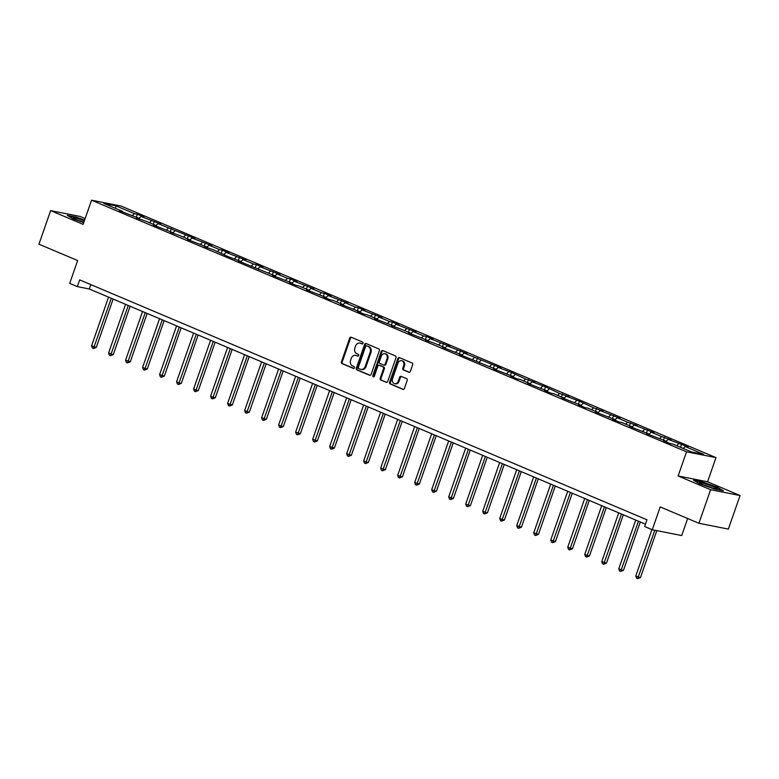 <?xml version="1.0" encoding="UTF-8"?>
<svg xmlns="http://www.w3.org/2000/svg" width="779" height="779" viewBox="0 0 779 779"><rect width="100%" height="100%" fill="white"/><g stroke="black" fill="none" stroke-linecap="round" stroke-linejoin="round"><path stroke-width="1.17" d="M363.014 343.286A0.983 0.808 -78.8 0 0 362.586 342.049L351.212 337.239A1.402 1.159 -78.8 0 0 349.683 338.105L341.426 361.826A1.402 1.159 -78.8 0 0 342.03 363.598L353.403 368.409A0.983 0.808 -78.8 0 0 354.046 366.558L352.575 365.945A4.489 3.691 -78.8 0 1 350.618 360.278L351.31 358.301A4.489 3.691 -78.8 0 1 355.604 355.341A4.489 3.691 -78.8 0 1 356.198 355.526L357.668 356.149A0.983 0.808 -78.8 0 0 358.311 354.309L356.84 353.685A4.489 3.691 -78.8 0 1 354.883 348.018L355.575 346.042A4.489 3.691 -78.8 0 1 359.869 343.091A4.489 3.691 -78.8 0 1 360.473 343.276L361.943 343.89A0.983 0.808 -78.8 0 0 363.014 343.286M408.809 372.255A1.402 1.159 -78.8 0 0 410.338 371.388L412.656 364.738A1.402 1.159 -78.8 0 0 412.042 362.965L399.423 357.629A1.402 1.159 -78.8 0 0 397.894 358.496L389.627 382.216A1.402 1.159 -78.8 0 0 390.24 383.989L402.87 389.325A1.402 1.159 -78.8 0 0 404.398 388.458L407.193 380.415A1.402 1.159 -78.8 0 0 406.58 378.652L401.175 376.364A1.402 1.159 -78.8 0 0 399.646 377.231L398.264 381.213A3.749 3.087 -78.8 0 1 394.671 383.687A3.749 3.087 -78.8 0 1 392.538 378.798L397.972 363.18A3.749 3.087 -78.8 0 1 401.565 360.706A3.749 3.087 -78.8 0 1 403.697 365.594L402.792 368.204A1.402 1.159 -78.8 0 0 403.405 369.976L409.189 372.333M85.135 218.587L80.081 216.445L50.635 210.622L38.95 244.187L77.647 260.556L69.701 283.381L77.335 286.604L79.672 279.895L646.979 519.797L644.642 526.507L652.276 529.739L681.713 535.562L687.653 518.512M710.614 489.709L740.05 495.532L707.566 481.792L678.129 475.969L710.614 489.709L698.919 523.274L660.222 506.915L652.276 529.739M678.129 475.969L686.542 451.801L91.542 200.193L120.979 206.016L715.979 457.624L686.542 451.801M50.635 210.622L83.129 224.362L91.542 200.193M379.373 350.667A1.402 1.159 -78.8 0 0 378.769 348.895L366.14 343.549A1.402 1.159 -78.8 0 0 364.611 344.415L356.354 368.146A1.402 1.159 -78.8 0 0 356.957 369.908L369.587 375.254A1.402 1.159 -78.8 0 0 371.116 374.387L379.373 350.667M382.781 350.589L395.411 355.925A1.402 1.159 -78.8 0 1 396.014 357.697L387.757 381.418A1.402 1.159 -78.8 0 1 386.228 382.285L380.824 380.006A1.402 1.159 -78.8 0 1 380.21 378.234L383.56 368.613A1.402 1.159 -78.8 0 0 382.947 366.841L379.363 365.322A1.402 1.159 -78.8 0 0 377.834 366.188L374.348 376.208A0.983 0.808 -78.8 0 1 372.849 375.575L381.252 351.456A1.402 1.159 -78.8 0 1 382.781 350.589M740.05 495.532L728.365 529.097L698.919 523.274M681.537 444.361L668.168 439.366L671.079 439.94L661.634 436.6L651.166 432.17L654.068 432.744L634.155 424.974L637.066 425.548L627.621 422.208L617.153 417.787L620.055 418.362L600.151 410.591L603.053 411.166L593.608 407.826L579.508 401.214L566.138 396.209L569.04 396.784L559.595 393.444L545.495 386.832L532.125 381.827L535.027 382.401L525.582 379.061L511.482 372.45L498.112 367.445L501.014 368.019L464.099 353.062L467.001 353.637L447.088 345.876L449.999 346.451L430.086 338.68L432.988 339.255L426.444 336.489L423.542 335.915L413.074 331.484L415.986 332.058L396.073 324.298L398.975 324.872L392.431 322.107L389.529 321.532L379.061 317.102L381.973 317.676L362.06 309.915L364.962 310.49L358.418 307.724L355.516 307.15L345.048 302.719L347.96 303.294L328.047 295.533L330.948 296.108L324.415 293.342L321.503 292.768L311.045 288.337L313.947 288.912L294.034 281.151L296.935 281.725L290.401 278.96L287.49 278.385L277.032 273.955L279.934 274.529L260.02 266.769L262.922 267.343L256.388 264.578L253.477 264.003L243.019 259.573L245.921 260.147L226.007 252.386L228.909 252.961L222.375 250.186L219.474 249.611L209.006 245.19L211.907 245.765L191.994 237.994L194.906 238.569L157.981 223.612L160.893 224.186L140.98 216.426L143.881 217L137.338 214.235L134.436 213.66L115.905 205.822L103.811 203.426L122.342 211.265L119.44 210.69L139.353 218.461L136.442 217.886L145.887 221.226L156.355 225.647L153.453 225.073L173.366 232.843L170.455 232.269L179.9 235.609L190.368 240.029L187.466 239.455L207.38 247.225L204.468 246.651L213.913 249.991L228.013 256.603L241.383 261.608L238.481 261.033L275.396 275.99L272.494 275.415L292.407 283.176L289.506 282.602L296.039 285.377L298.951 285.951L309.409 290.372L306.507 289.798L326.42 297.568L323.519 296.994L330.053 299.759L332.964 300.334L343.422 304.755L340.52 304.18L360.434 311.951L357.532 311.376L364.066 314.141L366.967 314.716L377.435 319.137L374.533 318.562L394.447 326.333L391.535 325.758L400.981 329.098L411.448 333.519L408.547 332.945L428.46 340.715L425.548 340.141L434.994 343.481L445.461 347.901L442.56 347.327L462.473 355.097L459.561 354.523L496.476 369.48L493.574 368.905L513.488 376.666L510.586 376.091L517.12 378.867L520.031 379.441L530.489 383.862L527.587 383.287L547.501 391.058L544.599 390.483L551.133 393.249L554.044 393.823L564.502 398.244L561.601 397.67L581.514 405.44L578.612 404.866L585.146 407.631L588.057 408.206L598.515 412.627L595.614 412.052L615.527 419.823L612.625 419.248L619.159 422.014L622.061 422.588L632.529 427.009L629.627 426.434L649.54 434.205L646.628 433.63L666.542 441.391L663.64 440.817L670.183 443.582L673.085 444.157L691.616 451.995L703.71 454.391L685.179 446.552L688.081 447.127L681.537 444.361L680.515 447.302M676.639 445.666L678.636 443.787M666.172 441.235L668.168 439.366M666.542 441.391L666.697 442.112M659.628 438.47L661.634 436.6M649.17 434.049L651.166 432.17M649.54 434.205L649.696 434.925M642.626 431.284L644.623 429.404M632.159 426.853L634.155 424.974M632.529 427.009L632.684 427.729M625.615 424.088L627.621 422.208M615.157 419.667L617.153 417.787M615.527 419.823L615.683 420.543M608.613 416.901L610.609 415.022M598.145 412.471L600.151 410.591M598.515 412.627L598.671 413.347M591.602 409.705L593.608 407.826M581.144 405.284L583.14 403.405M581.514 405.44L581.67 406.161M574.6 402.509L576.596 400.64M564.132 398.088L566.138 396.209M564.502 398.244L564.668 398.965M557.598 395.323L559.595 393.444M547.131 390.892L549.127 389.023M547.501 391.058L547.656 391.779M540.587 388.127L542.583 386.257M530.119 383.706L532.125 381.827M530.489 383.862L530.655 384.583M523.585 380.941L525.582 379.061M513.118 376.51L515.114 374.641M513.488 376.666L513.643 377.387M506.574 373.745L508.57 371.875M496.106 369.324L498.112 367.445M496.476 369.48L496.642 370.2M489.572 366.558L491.568 364.679M479.104 362.128L481.101 360.258M479.474 362.284L479.63 363.004M472.561 359.362L474.567 357.493M462.093 354.942L464.099 353.062M462.473 355.097L462.629 355.818M455.559 352.176L457.555 350.297M445.091 347.746L447.088 345.876M445.461 347.901L445.617 348.622M438.548 344.98L440.554 343.101M428.09 340.559L430.086 338.68M428.46 340.715L428.616 341.436M421.546 337.794L423.542 335.915M411.078 333.363L413.074 331.484M411.448 333.519L411.604 334.24M404.535 330.598L406.541 328.719M394.077 326.177L396.073 324.298M394.447 326.333L394.602 327.053M387.533 323.412L389.529 321.532M377.065 318.981L379.061 317.102M377.435 319.137L377.591 319.857M370.522 316.216L372.528 314.336M360.064 311.795L362.06 309.915M360.434 311.951L360.589 312.671M353.52 309.02L355.516 307.15M343.052 304.599L345.048 302.719M343.422 304.755L343.578 305.475M336.509 301.833L338.514 299.954M326.05 297.403L328.047 295.533M326.42 297.568L326.576 298.279M319.507 294.637L321.503 292.768M309.039 290.216L311.045 288.337M309.409 290.372L309.575 291.093M302.505 287.451L304.501 285.572M292.037 283.02L294.034 281.151M292.407 283.176L292.563 283.897M285.494 280.255L287.49 278.385M275.026 275.834L277.032 273.955M275.396 275.99L275.562 276.711M268.492 273.069L270.488 271.189M258.024 268.638L260.02 266.769M258.394 268.794L258.55 269.515M251.481 265.873L253.477 264.003M241.013 261.452L243.019 259.573M241.383 261.608L241.548 262.328M234.479 258.686L236.475 256.807M224.011 254.256L226.007 252.386M224.381 254.412L224.537 255.132M217.468 251.49L219.474 249.611M207 247.07L209.006 245.19M207.38 247.225L207.535 247.946M200.466 244.304L202.462 242.425M189.998 239.874L191.994 237.994M190.368 240.029L190.524 240.75M183.454 237.108L185.46 235.229M172.996 232.687L174.993 230.808M173.366 232.843L173.522 233.564M166.453 229.922L168.449 228.043M155.985 225.491L157.981 223.612M156.355 225.647L156.511 226.368M149.441 222.726L151.447 220.847M138.983 218.305L140.98 216.426M139.353 218.461L139.509 219.181M132.44 215.53L134.436 213.66M115.633 208.431L115.905 205.822M122.342 211.265L122.498 211.985M707.566 481.792L715.979 457.624M77.335 286.604L89.264 288.97L645.46 524.17M683.183 448.431L685.179 446.552M90.792 284.598L89.264 288.97M136.315 217.175L137.338 214.235M153.327 224.362L154.349 221.421M170.328 231.558L171.351 228.617M187.34 238.754L188.362 235.803M204.341 245.94L205.364 242.999M221.353 253.136L222.375 250.186M238.355 260.322L239.377 257.382M255.356 267.518L256.388 264.578M272.368 274.705L273.39 271.764M289.369 281.901L290.401 278.96M306.381 289.087L307.403 286.146M323.382 296.283L324.415 293.342M340.394 303.469L341.416 300.528M357.395 310.665L358.418 307.724M374.407 317.851L375.429 314.911M391.409 325.047L392.431 322.107M408.42 332.243L409.442 329.293M425.422 339.43L426.444 336.489M442.433 346.626L443.455 343.675M459.435 353.812L460.457 350.871M476.446 361.008L477.469 358.067M493.448 368.194L494.47 365.254M510.449 375.39L511.482 372.45M527.461 382.577L528.483 379.636M544.463 389.773L545.495 386.832M561.474 396.959L562.496 394.018M578.476 404.155L579.508 401.214M595.487 411.341L596.51 408.4M612.489 418.537L613.511 415.596M629.5 425.733L630.523 422.783M646.502 432.92L647.524 429.979M663.513 440.116L664.536 437.175M84.609 220.116L76.167 217.107L67.306 215.355L73.392 218.928L83.733 222.609M723.389 490.799L717.303 487.226L702.346 481.899L693.485 480.146L699.571 483.72L714.518 489.046L723.389 490.799M362.41 343.919L361.261 343.432A4.489 3.691 -78.8 0 0 360.667 343.247L359.869 343.091M355.604 355.341L356.402 355.506A4.489 3.691 -78.8 0 1 356.996 355.682L358.145 356.169M351.446 337.336A1.402 1.159 -78.8 0 0 350.482 338.261L342.215 361.982A1.402 1.159 -78.8 0 0 342.828 363.754L353.87 368.428M366.373 343.656A1.402 1.159 -78.8 0 0 365.409 344.581L357.142 368.301A1.402 1.159 -78.8 0 0 357.756 370.074L370.152 375.312M366.675 345.895A0.983 0.808 -78.8 0 0 365.604 346.499L358.35 367.328A0.983 0.808 -78.8 0 0 358.778 368.564L360.336 369.217A4.489 3.691 -78.8 0 0 360.93 369.402A4.489 3.691 -78.8 0 0 365.224 366.451L370.181 352.215A4.489 3.691 -78.8 0 0 368.224 346.548L367.474 346.051A0.983 0.808 -78.8 0 0 367.201 346.003M360.93 369.402L361.729 369.558A4.489 3.691 -78.8 0 0 366.023 366.607L365.224 366.451M367.474 346.051L369.022 346.713A4.489 3.691 -78.8 0 1 370.979 352.371L366.023 366.607M386.783 382.343L380.824 380.006M379.782 365.409A1.402 1.159 -78.8 0 1 380.162 365.487L383.745 366.997A1.402 1.159 -78.8 0 1 384.359 368.769L381.009 378.39A1.402 1.159 -78.8 0 0 381.622 380.162M383.015 350.686A1.402 1.159 -78.8 0 0 382.041 351.611L373.647 375.731A0.983 0.808 -78.8 0 0 373.832 376.802M387.036 358.632A3.749 3.087 -78.8 0 0 384.904 353.734A3.749 3.087 -78.8 0 0 381.311 356.207L379.402 361.709A1.402 1.159 -78.8 0 0 380.006 363.481L383.589 365A1.402 1.159 -78.8 0 0 385.118 364.134L387.036 358.632L387.835 358.788A3.749 3.087 -78.8 0 0 385.702 353.9L384.904 353.734M384.388 365.156A1.402 1.159 -78.8 0 0 385.917 364.29L385.118 364.134M387.835 358.788L385.917 364.29M401.565 360.706L402.363 360.862A3.749 3.087 -78.8 0 1 404.496 365.76L403.59 368.36A1.402 1.159 -78.8 0 0 404.204 370.132L409.364 372.313M394.671 383.687L395.469 383.843A3.749 3.087 -78.8 0 0 399.062 381.369L398.264 381.213M401.419 376.461A1.402 1.159 -78.8 0 0 400.445 377.387L399.062 381.369M399.656 357.727A1.402 1.159 -78.8 0 0 398.682 358.652L390.425 382.372A1.402 1.159 -78.8 0 0 391.039 384.144L403.425 389.383M108.544 297.12L91.571 345.857L96.284 347.395L113.121 299.058M96.284 347.395L93.47 348.525L111.27 298.269M93.47 348.525L92.38 348.057L91.571 345.857M84.366 220.798A9.28 0.886 19.2 0 0 78.611 218.86A9.28 0.886 19.2 0 0 73.469 218.081A9.28 0.886 19.2 0 0 83.791 222.434M83.869 222.229A7.03 0.672 19.2 0 0 79.049 220.593A7.03 0.672 19.2 0 0 77.676 220.204M68.231 215.9L76.264 217.487L84.502 220.418M713.515 486.768A9.28 0.886 19.2 0 0 703.856 483.389A9.28 0.886 19.2 0 0 699.649 482.873A9.28 0.886 19.2 0 0 703.164 484.723A9.28 0.886 19.2 0 0 716.933 488.891A9.28 0.886 19.2 0 0 713.515 486.768M712.318 487.956A7.03 0.672 19.2 0 0 711.831 487.742A7.03 0.672 19.2 0 0 703.856 485.005M694.41 480.692L702.444 482.279L716.933 487.44L722.279 490.585M125.546 304.307L108.573 353.043L113.286 354.591L130.122 306.244M113.286 354.591L110.472 355.711L128.272 305.465M110.472 355.711L109.381 355.253L108.573 353.043M142.557 311.503L125.585 360.239L130.297 361.777L147.134 313.44M130.297 361.777L127.483 362.907L145.274 312.652M127.483 362.907L126.393 362.439L125.585 360.239M159.559 318.689L142.586 367.425L145.313 368.584L147.299 368.973L164.135 320.627M147.299 368.973L144.485 370.093L162.285 319.848M144.485 370.093L143.394 369.636L142.586 367.425M176.57 325.885L159.598 374.621L164.311 376.16L181.147 327.823M164.311 376.16L161.487 377.289L179.287 327.034M161.487 377.289L160.406 376.832L159.598 374.621M193.572 333.071L176.599 381.807L179.326 382.966L181.312 383.356L198.148 335.009M181.312 383.356L178.498 384.475L196.298 334.23M178.498 384.475L177.408 384.018L176.599 381.807M210.573 340.267L193.611 389.003L196.327 390.152L198.324 390.552L215.16 342.205M198.324 390.552L195.5 391.671L213.3 341.416M195.5 391.671L194.409 391.214L193.611 389.003M227.585 347.463L210.612 396.19L213.339 397.348L215.325 397.738L232.161 349.391M215.325 397.738L212.511 398.867L230.311 348.612M212.511 398.867L211.421 398.4L210.612 396.19M244.587 354.649L227.624 403.386L230.341 404.535L232.337 404.934L249.173 356.587M232.337 404.934L229.513 406.054L247.313 355.799M229.513 406.054L228.422 405.596L227.624 403.386M261.598 361.846L244.625 410.572L247.352 411.731L249.338 412.12L266.175 363.774M249.338 412.12L246.524 413.25L264.324 362.995M246.524 413.25L245.434 412.782L244.625 410.572M278.6 369.032L261.627 417.768L266.35 419.316L283.186 370.97M266.35 419.316L263.526 420.436L281.326 370.191M263.526 420.436L262.435 419.978L261.627 417.768M295.611 376.228L278.639 424.954L281.365 426.113L283.352 426.502L300.188 378.166M283.352 426.502L280.537 427.632L298.338 377.377M280.537 427.632L279.447 427.165L278.639 424.954M312.613 383.414L295.64 432.15L300.363 433.699L317.189 385.352M300.363 433.699L297.539 434.818L315.339 384.573M297.539 434.818L296.448 434.361L295.64 432.15M329.624 390.61L312.652 439.346L317.365 440.885L334.201 392.548M317.365 440.885L314.55 442.014L332.351 391.759M314.55 442.014L313.46 441.547L312.652 439.346M346.626 397.796L329.653 446.533L334.376 448.081L351.202 399.734M334.376 448.081L331.552 449.201L349.352 398.955M331.552 449.201L330.462 448.743L329.653 446.533M363.637 404.992L346.665 453.729L351.378 455.267L368.214 406.93M351.378 455.267L348.564 456.397L366.364 406.141M348.564 456.397L347.473 455.929L346.665 453.729M380.639 412.179L363.666 460.915L366.393 462.074L368.379 462.463L385.216 414.116M368.379 462.463L365.565 463.583L383.365 413.337M365.565 463.583L364.475 463.125L363.666 460.915M397.65 419.375L380.678 468.111L385.391 469.649L402.227 421.312M385.391 469.649L382.577 470.779L400.367 420.524M382.577 470.779L381.486 470.321L380.678 468.111M414.652 426.561L397.679 475.297L400.406 476.456L402.392 476.845L419.229 428.499M402.392 476.845L399.578 477.965L417.378 427.72M399.578 477.965L398.488 477.508L397.679 475.297M431.663 433.757L414.691 482.493L419.404 484.041L436.24 435.695M419.404 484.041L416.58 485.161L434.38 434.906M416.58 485.161L415.499 484.704L414.691 482.493M448.665 440.953L431.693 489.679L434.419 490.838L436.406 491.228L453.242 442.881M436.406 491.228L433.591 492.357L451.392 442.102M433.591 492.357L432.501 491.89L431.693 489.679M465.667 448.139L448.704 496.875L453.417 498.424L470.253 450.077M453.417 498.424L450.593 499.543L468.393 449.288M450.593 499.543L449.502 499.086L448.704 496.875M482.678 455.335L465.706 504.062L468.432 505.22L470.419 505.61L487.255 457.263M470.419 505.61L467.604 506.739L485.405 456.484M467.604 506.739L466.514 506.272L465.706 504.062M499.68 462.522L482.717 511.258L485.434 512.407L487.43 512.806L504.266 464.459M487.43 512.806L484.606 513.926L502.406 463.68M484.606 513.926L483.516 513.468L482.717 511.258M516.691 469.718L499.719 518.444L502.445 519.603L504.432 519.992L521.268 471.655M504.432 519.992L501.618 521.122L519.418 470.867M501.618 521.122L500.527 520.654L499.719 518.444M533.693 476.904L516.72 525.64L521.443 527.188L538.279 478.842M521.443 527.188L518.619 528.308L536.419 478.063M518.619 528.308L517.529 527.85L516.72 525.64M550.704 484.1L533.732 532.836L538.445 534.375L555.281 486.038M538.445 534.375L535.631 535.504L553.431 485.249M535.631 535.504L534.54 535.037L533.732 532.836M567.706 491.286L550.734 540.022L555.456 541.571L572.283 493.224M555.456 541.571L552.632 542.69L570.432 492.445M552.632 542.69L551.542 542.233L550.734 540.022M584.717 498.482L567.745 547.218L572.458 548.757L589.294 500.42M572.458 548.757L569.644 549.886L587.444 499.631M569.644 549.886L568.553 549.429L567.745 547.218M601.719 505.668L584.747 554.405L587.473 555.563L589.469 555.953L606.296 507.606M589.469 555.953L586.645 557.073L604.446 506.827M586.645 557.073L585.555 556.615L584.747 554.405M618.73 512.864L601.758 561.601L606.471 563.139L623.307 514.802M606.471 563.139L603.657 564.269L621.457 514.013M603.657 564.269L602.566 563.811L601.758 561.601M635.732 520.051L618.76 568.787L621.486 569.946L623.473 570.335L640.309 521.988M623.473 570.335L620.659 571.455L638.459 521.209M620.659 571.455L619.568 570.997L618.76 568.787M651.926 529.584L635.771 575.983L638.498 577.132L640.484 577.531L656.814 530.635M640.484 577.531L637.67 578.651L654.827 530.236M637.67 578.651L636.579 578.193L635.771 575.983M361.261 343.432L360.473 343.276M356.996 355.682L356.198 355.526M342.828 363.754L342.03 363.598M342.215 361.982L341.426 361.826M350.482 338.261L349.683 338.105M357.756 370.074L356.957 369.908M357.142 368.301L356.354 368.146M365.409 344.581L364.611 344.415M370.979 352.371L370.181 352.215M369.022 346.713L368.224 346.548M381.009 378.39L380.21 378.234M384.359 368.769L383.56 368.613M383.745 366.997L382.947 366.841M380.162 365.487L379.363 365.322M373.647 375.731L372.849 375.575M382.041 351.611L381.252 351.456M404.204 370.132L403.405 369.976M403.59 368.36L402.792 368.204M404.496 365.76L403.697 365.594M400.445 377.387L399.646 377.231M391.039 384.144L390.24 383.989M390.425 382.372L389.627 382.216M398.682 358.652L397.894 358.496M367.337 346.012L366.539 345.857M379.977 365.429L379.178 365.263M384.573 365.215L383.784 365.049"/></g></svg>
